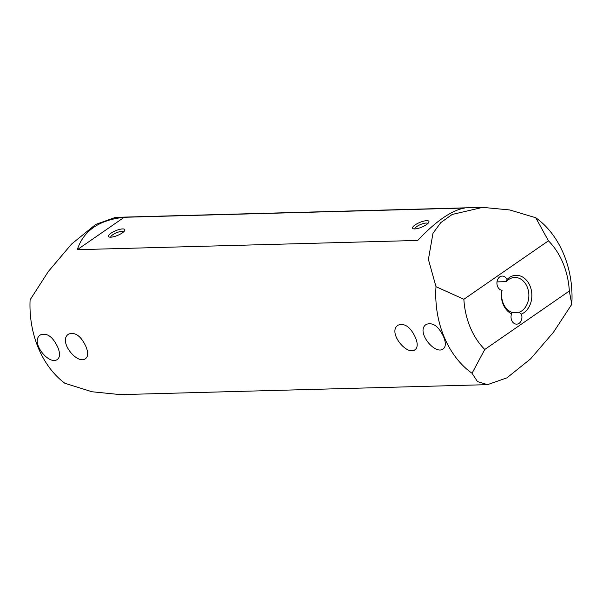 <?xml version="1.0" encoding="UTF-8"?>
<svg xmlns="http://www.w3.org/2000/svg" width="602" height="602" viewBox="0 0 602 602"><rect width="100%" height="100%" fill="white"/><g stroke="black" fill="none" stroke-linecap="round" stroke-linejoin="round"><path stroke-width="0.9" d="M571.78 304.311L569.326 291.022A68.809 52.863 88.4 0 0 548.437 240.83L535.742 217.736A88.667 68.124 -91.6 0 1 571.9 302.212A88.667 68.124 -91.6 0 1 571.78 304.311L553.456 332.266L530.565 358.89L506.937 377.845L487.552 384.648L477.499 381.608L472.036 373.263A88.667 68.124 -91.6 0 1 435.998 286.687L428.406 259.439L432.966 233.313L440.792 222.62L452.147 214.478L482.729 207.374L509.706 209.947L535.742 217.736M482.729 207.374L115.546 217.352L95.71 224.426L71.57 244.066L48.393 271.427L30.1 299.819A88.667 68.124 88.4 0 0 64.828 383.256L92.001 391.759L120.362 394.626L487.552 384.648M511.256 312.491L519.059 312.28A17.736 13.628 88.4 0 0 527.202 286.921A17.736 13.628 88.4 0 0 514.755 277.462A17.736 13.628 88.4 0 0 506.305 281.631L496.996 281.887M501.647 290.194L502.106 290.179A17.736 13.628 88.4 0 0 511.218 312.054L511.587 313.815A19.858 15.261 -91.6 0 1 501.759 290.209L501.759 290.209A7.096 5.448 88.4 0 1 496.921 282.805A7.096 5.448 88.4 0 1 502.173 276.085A7.096 5.448 88.4 0 1 507.004 279.531A19.858 15.261 -91.6 0 1 529.993 285.897A19.858 15.261 -91.6 0 1 521.392 314.093L519.059 312.28M85.958 346.579C88.321 352.403 88.216 356.399 85.642 358.574C77.342 365.422 57.499 340.672 68.703 334.065C75.235 331.845 80.984 336.014 85.958 346.579M57.815 347.339C60.185 353.171 60.08 357.167 57.499 359.341C49.198 366.182 29.363 341.439 40.56 334.832C47.091 332.605 52.841 336.774 57.815 347.339M415.485 337.617C417.848 343.449 417.743 347.444 415.169 349.619C406.862 356.467 387.026 331.717 398.231 325.11C404.755 322.883 410.511 327.059 415.485 337.617M443.621 336.857C445.992 342.681 445.886 346.684 443.305 348.851C435.005 355.699 415.162 330.95 426.366 324.343C432.898 322.123 438.647 326.292 443.621 336.857M124.2 217.284C99.097 219.933 83.467 230.739 77.319 249.695L417.735 240.439C435.916 221.16 451.545 210.354 464.616 208.036L124.2 217.284L77.319 249.695M511.587 313.815A7.096 5.448 88.4 0 0 516.666 324.147A7.096 5.448 88.4 0 0 521.392 314.093M548.437 240.83L463.871 299.284A68.809 52.863 88.4 0 0 484.76 349.476L472.036 373.263M569.326 291.022L484.76 349.476M110.971 233.215A8.864 2.543 157.4 0 1 120.588 229.174A8.864 2.543 157.4 0 1 124.749 230.506A8.864 2.543 157.4 0 1 117.623 235.405A8.864 2.543 157.4 0 1 109.128 237.015A8.864 2.543 157.4 0 1 110.971 233.215M415.079 224.945A8.864 2.543 157.4 0 1 424.688 220.911A8.864 2.543 157.4 0 1 428.85 222.243A8.864 2.543 157.4 0 1 421.724 227.142A8.864 2.543 157.4 0 1 413.228 228.745A8.864 2.543 157.4 0 1 415.079 224.945M435.998 286.687L463.871 299.284M427.864 223.492A7.096 2.032 -22.6 0 0 423.387 223.53A7.096 2.032 -22.6 0 0 416.862 226.487A7.096 2.032 -22.6 0 0 414.816 228.926M123.764 231.755A7.096 2.032 -22.6 0 0 119.286 231.793A7.096 2.032 -22.6 0 0 112.755 234.75A7.096 2.032 -22.6 0 0 110.708 237.188M506.305 281.631L507.004 279.531"/></g></svg>
